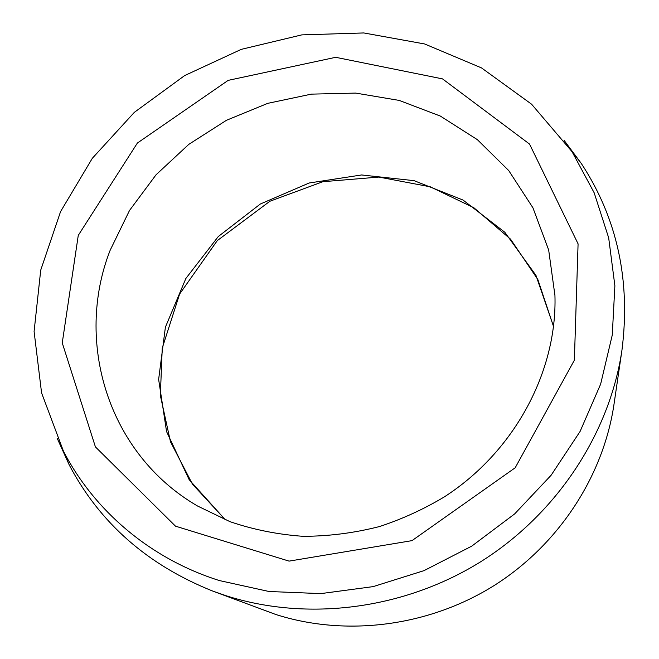 <?xml version="1.0" encoding="UTF-8"?>
<svg xmlns="http://www.w3.org/2000/svg" width="659" height="659" viewBox="0 0 659 659"><rect width="100%" height="100%" fill="white"/><g stroke="black" fill="none" stroke-linecap="round" stroke-linejoin="round"><path stroke-width="0.99" d="M219.356 580.554C150.054 558.725 94.163 510.552 63.503 451.308L41.575 392.896L34.095 331.485L40.726 270.124L60.579 211.58L92.334 158.284L134.329 112.351L184.677 75.563L241.26 49.359L301.789 34.886L363.793 32.95L424.627 43.964L481.515 67.91L531.599 104.213L572.061 151.702L594.154 192.757L608.677 237.85L614.88 285.751L612.269 335.044L600.629 384.156L580.085 431.447L551.13 475.238L514.621 513.938L471.762 546.13L424.025 570.636L373.109 586.625L320.826 593.611L268.996 591.494L219.356 580.554M564.013 140.235L581.222 163.35C617.211 218.178 630.787 280.421 621.964 350.094L613.99 404.362C603.331 476.375 558.387 545.355 493.13 586.172C427.716 626.725 345.703 636.767 275.989 614.559L212.832 591.115C147.616 565.06 99.756 523.015 69.244 464.966L57.366 438.713M621.964 350.094C609.674 433.375 556.937 514.094 480.246 562.036C403.382 609.682 307.242 621.569 226.515 595.868L212.832 591.115M225.345 519.819L189.174 479.678L166.562 431.554L158.638 379.411L165.401 327.169L185.871 278.469L218.302 236.523L260.346 204.002L309.17 182.996L361.577 174.964L414.091 180.665L463.063 200.072L504.835 232.281L535.965 275.38L553.544 326.477M78.264 235.387L62.251 342.902L95.423 446.917L175.492 526.162L289.062 561.122L411.99 540.644L515.19 467.783L574.368 360.185L578.083 243.855L529.523 144.057L442.51 78.882L335.686 57.308L228.154 80.373L137.377 143.052L78.264 235.387M110.135 250.305C74.467 341.288 107.549 453.796 197.543 506.013L230.032 521.681C253.287 529.614 277.604 534.49 302.967 536.311C328.652 536.286 354.18 533.024 379.551 526.533C402.13 519.103 423.688 509.25 444.207 496.968C514.992 451.415 557.259 370.836 554.944 295.471L548.667 249.983L532.925 207.791L508.732 170.574L477.371 139.667L440.344 116.066L399.247 100.423L355.703 93.092L311.353 94.13L267.76 103.348L226.416 120.309L188.754 144.395L156.051 174.792L129.502 210.485L110.135 250.305M225.411 519.852L192.453 484.151L170.467 441.736L160.343 395.441L162.246 348.133L179.602 294.071L217.289 240.609L269.885 201.25L322.852 181.711L378.867 177.073L430.343 186.827L473.87 207.758L510.577 239.192L537.859 279.548L553.535 326.551M63.503 451.308L69.244 464.966M572.061 151.702L581.222 163.35"/></g></svg>
